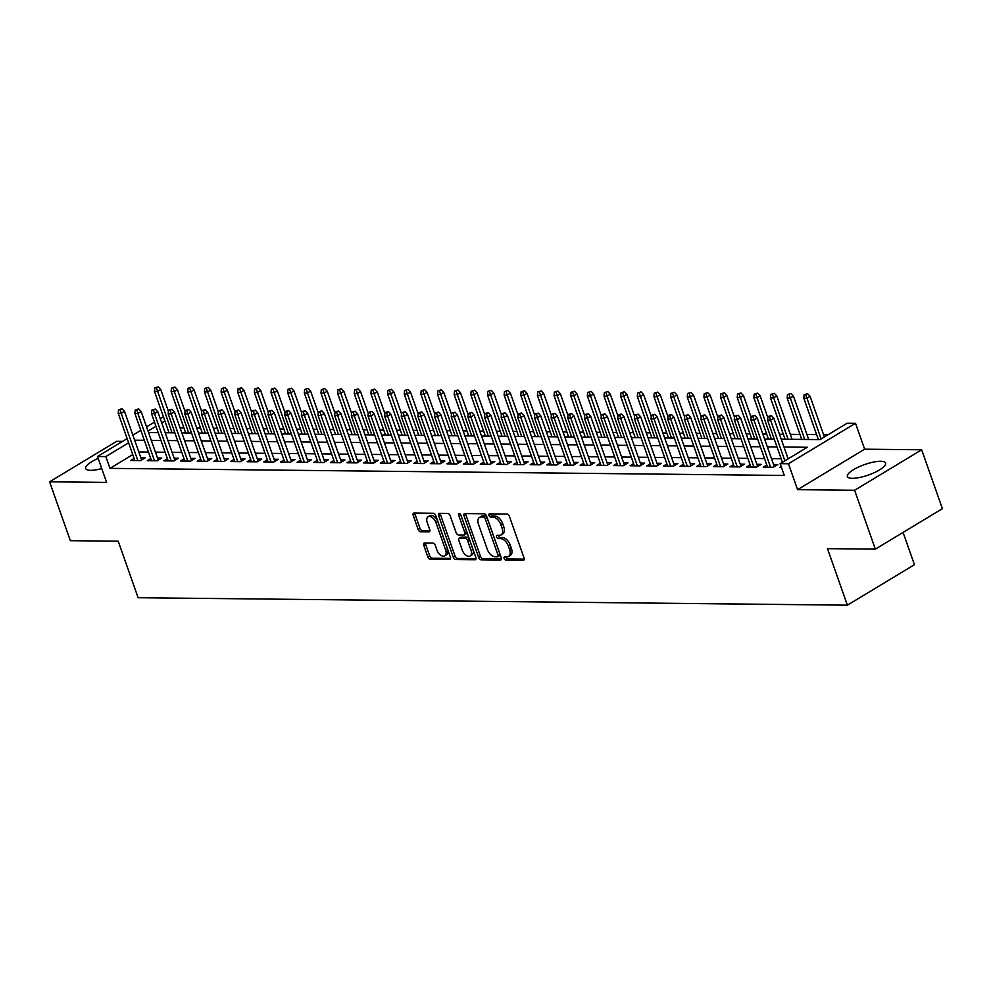 <?xml version="1.0" encoding="UTF-8"?>
<svg xmlns="http://www.w3.org/2000/svg" width="992" height="992" viewBox="0 0 992 992"><rect width="100%" height="100%" fill="white"/><g stroke="black" fill="none" stroke-linecap="round" stroke-linejoin="round"><path stroke-width="1.49" d="M504.147 558.459A1.786 1.029 -121.1 0 0 505.858 560.083L523.23 560.269A2.554 1.476 -121.1 0 0 523.726 560.145A2.554 1.476 -121.1 0 0 524.049 557.975L509.392 516.361A2.554 1.476 -121.1 0 0 506.949 514.03L489.577 513.844A1.786 1.029 -121.1 0 0 489.23 513.943A1.786 1.029 -121.1 0 0 489.006 515.456A1.786 1.029 -121.1 0 0 490.718 517.08L492.962 517.105A8.159 4.724 -121.1 0 1 500.799 524.557L502.026 528.029A8.159 4.724 -121.1 0 1 501.01 534.961A8.159 4.724 -121.1 0 1 499.398 535.37L497.153 535.345A1.786 1.029 -121.1 0 0 496.794 535.444A1.786 1.029 -121.1 0 0 496.57 536.957A1.786 1.029 -121.1 0 0 498.294 538.582L500.538 538.606A8.159 4.724 -121.1 0 1 508.375 546.059L509.59 549.531A8.159 4.724 -121.1 0 1 508.574 556.462A8.159 4.724 -121.1 0 1 506.974 556.872L504.717 556.847A1.786 1.029 -121.1 0 0 504.37 556.946A1.786 1.029 -121.1 0 0 504.147 558.459M505.846 556.859A1.786 1.029 -121.1 0 0 505.957 557.368A1.786 1.029 -121.1 0 0 507.668 558.992L524.235 559.166M490.693 513.856A1.786 1.029 -121.1 0 0 490.817 514.364A1.786 1.029 -121.1 0 0 492.528 515.989L494.772 516.014L492.962 517.105M498.269 535.358A1.786 1.029 -121.1 0 0 498.393 535.866A1.786 1.029 -121.1 0 0 500.104 537.49L502.349 537.515L500.538 538.606M98.171 458.403A20.262 5.568 -19.4 0 0 85.659 468.522A20.262 5.568 -19.4 0 0 90.632 470.332A20.262 5.568 -19.4 0 0 101.754 468.571M852.351 478.33A20.262 5.568 -19.4 0 0 874.312 472.638A20.262 5.568 -19.4 0 0 885.596 463.078A20.262 5.568 -19.4 0 0 880.623 461.268A20.262 5.568 -19.4 0 0 858.675 466.959A20.262 5.568 -19.4 0 0 847.391 476.532A20.262 5.568 -19.4 0 0 852.351 478.33M424.576 542.996A2.554 1.476 -121.1 0 0 424.08 543.12A2.554 1.476 -121.1 0 0 423.758 545.29L427.874 556.958A2.554 1.476 -121.1 0 0 430.317 559.29L449.599 559.5A2.554 1.476 -121.1 0 0 450.108 559.364A2.554 1.476 -121.1 0 0 450.418 557.194L435.773 515.592A2.554 1.476 -121.1 0 0 433.318 513.261L414.036 513.05A2.554 1.476 -121.1 0 0 413.528 513.186A2.554 1.476 -121.1 0 0 413.218 515.344L418.178 529.455A2.554 1.476 -121.1 0 0 420.633 531.786L428.879 531.873A2.554 1.476 -121.1 0 0 429.387 531.737A2.554 1.476 -121.1 0 0 429.697 529.579L427.242 522.586A6.82 3.956 -121.1 0 1 428.085 516.782A6.82 3.956 -121.1 0 1 435.984 522.672L445.631 550.064A6.82 3.956 -121.1 0 1 444.788 555.855A6.82 3.956 -121.1 0 1 436.889 549.977L435.277 545.414A2.554 1.476 -121.1 0 0 432.834 543.083L424.576 542.996M132.779 454.596L109.976 468.36L105.822 456.58L97.501 456.494L127.15 438.6M875.341 549.146L854.608 490.271L921.667 449.785L942.4 508.673L875.341 549.146L827.477 548.65L847.379 605.17L138.111 597.717L118.209 541.186L70.333 540.69L49.6 481.802L106.628 482.41L97.501 456.494M921.667 449.785L864.64 449.19L797.58 489.664L854.608 490.271M797.58 489.664L788.466 463.76L780.134 463.673L807.327 447.268L783.978 447.02M109.976 468.36L784.288 475.453L780.134 463.673M478.69 557.492A2.554 1.476 -121.1 0 0 481.145 559.823L500.427 560.034A2.554 1.476 -121.1 0 0 500.935 559.897A2.554 1.476 -121.1 0 0 501.245 557.74L486.588 516.125A2.554 1.476 -121.1 0 0 484.146 513.794L464.864 513.583A2.554 1.476 -121.1 0 0 464.355 513.72A2.554 1.476 -121.1 0 0 464.045 515.89L478.69 557.492L480.512 556.4A2.554 1.476 -121.1 0 0 482.955 558.732L501.431 558.93M475.019 559.761L455.725 559.562A2.554 1.476 -121.1 0 1 453.282 557.231L438.625 515.617A2.554 1.476 -121.1 0 1 438.948 513.447A2.554 1.476 -121.1 0 1 439.444 513.323L447.702 513.41A2.554 1.476 -121.1 0 1 450.145 515.741L456.097 532.617A2.554 1.476 -121.1 0 0 458.54 534.948L464.02 534.998A2.554 1.476 -121.1 0 0 464.516 534.874A2.554 1.476 -121.1 0 0 464.839 532.704L458.651 515.133A1.786 1.029 -121.1 0 1 458.874 513.62A1.786 1.029 -121.1 0 1 460.933 515.158L475.838 557.467A2.554 1.476 -121.1 0 1 475.515 559.637A2.554 1.476 -121.1 0 1 475.019 559.761L475.862 559.252M122.524 441.39L116.659 441.328L49.6 481.802M781.163 466.6L779.935 467.331L781.436 467.356M766.804 465.037L763.294 467.158L773.276 467.269L777.815 464.529L773.549 464.492M750.15 464.864L746.641 466.984L756.636 467.096L761.162 464.355L756.896 464.306M733.497 464.69L729.988 466.81L739.982 466.91L744.508 464.182L740.243 464.132M716.844 464.516L713.347 466.637L723.329 466.736L727.868 464.008L723.59 463.958M700.203 464.343L696.694 466.463L706.688 466.562L711.214 463.834L706.949 463.785M683.55 464.169L680.041 466.29L690.035 466.389L694.561 463.661L690.296 463.611M666.897 463.996L663.388 466.116L673.382 466.215L677.908 463.475L673.642 463.438M650.256 463.822L646.747 465.93L656.729 466.042L661.267 463.301L657.002 463.264M633.603 463.648L630.094 465.756L640.088 465.868L644.614 463.128L640.348 463.09M616.95 463.462L613.44 465.583L623.435 465.694L627.961 462.954L623.695 462.904M600.296 463.289L596.8 465.409L606.782 465.521L611.32 462.78L607.042 462.731M583.656 463.115L580.146 465.236L590.141 465.335L594.667 462.607L590.401 462.557M567.002 462.942L563.493 465.062L573.488 465.161L578.014 462.433L573.748 462.384M550.349 462.768L546.84 464.888L556.834 464.988L561.36 462.26L557.095 462.21M533.708 462.594L530.199 464.715L540.181 464.814L544.72 462.074L540.454 462.036M517.055 462.421L513.546 464.529L523.54 464.64L528.066 461.9L523.801 461.863M500.402 462.247L496.893 464.355L506.887 464.467L511.413 461.726L507.148 461.689M483.749 462.074L480.252 464.182L490.234 464.293L494.772 461.553L490.494 461.516M467.108 461.888L463.599 464.008L473.593 464.12L478.119 461.379L473.854 461.33M450.455 461.714L446.946 463.834L456.94 463.934L461.466 461.206L457.2 461.156M433.802 461.54L430.292 463.661L440.287 463.76L444.813 461.032L440.547 460.982M417.161 461.367L413.652 463.487L423.634 463.586L428.172 460.858L423.906 460.809M400.508 461.193L396.998 463.314L406.993 463.413L411.519 460.685L407.253 460.635M383.854 461.02L380.345 463.14L390.34 463.239L394.866 460.499L390.6 460.462M367.201 460.846L363.704 462.954L373.686 463.066L378.225 460.325L373.947 460.288M350.56 460.672L347.051 462.78L357.046 462.892L361.572 460.152L357.306 460.114M333.907 460.486L330.398 462.607L340.392 462.718L344.918 459.978L340.653 459.928M317.254 460.313L313.745 462.433L323.739 462.545L328.265 459.804L324 459.755M300.613 460.139L297.104 462.26L307.086 462.359L311.624 459.631L307.359 459.581M283.96 459.966L280.451 462.086L290.445 462.185L294.971 459.457L290.706 459.408M267.307 459.792L263.798 461.912L273.792 462.012L278.318 459.284L274.052 459.234M250.654 459.618L247.157 461.739L257.139 461.838L261.677 459.11L257.399 459.06M234.013 459.445L230.504 461.553L240.498 461.664L245.024 458.924L240.758 458.887M217.36 459.271L213.85 461.379L223.845 461.491L228.371 458.75L224.105 458.713M200.706 459.098L197.197 461.206L207.192 461.317L211.718 458.577L207.452 458.54M184.066 458.912L180.556 461.032L190.538 461.144L195.077 458.403L190.811 458.354M167.412 458.738L163.903 460.858L173.898 460.958L178.424 458.23L174.158 458.18M150.759 458.564L147.25 460.685L157.244 460.784L161.77 458.056L157.505 458.006M781.163 458.726L771.478 458.614M764.51 458.552L754.825 458.44M747.856 458.366L738.184 458.267M731.216 458.192L721.531 458.093M714.562 458.019L704.878 457.92M697.909 457.845L688.225 457.746M681.268 457.672L671.584 457.572M664.615 457.498L654.931 457.399M647.962 457.324L638.278 457.225M631.309 457.151L621.637 457.039M614.668 456.977L604.984 456.866M598.015 456.791L588.33 456.692M581.362 456.618L571.677 456.518M564.721 456.444L555.036 456.345M548.068 456.27L538.383 456.171M531.414 456.097L521.73 455.998M514.761 455.923L505.089 455.824M498.12 455.75L488.436 455.65M481.467 455.576L471.783 455.464M464.814 455.39L455.13 455.291M448.173 455.216L438.489 455.117M431.52 455.043L421.836 454.944M414.867 454.869L405.182 454.77M398.214 454.696L388.542 454.596M381.573 454.522L371.888 454.423M364.92 454.348L355.235 454.249M348.266 454.175L338.582 454.063M331.626 454.001L321.941 453.89M314.972 453.815L305.288 453.716M298.319 453.642L288.635 453.542M281.666 453.468L271.994 453.369M265.025 453.294L255.341 453.195M248.372 453.121L238.688 453.022M231.719 452.947L222.034 452.848M215.078 452.774L205.394 452.674M198.425 452.6L188.74 452.488M181.772 452.426L172.087 452.315M165.118 452.24L155.446 452.141M148.478 452.067L138.793 451.968M134.106 458.391L130.609 460.511L140.591 460.61L145.13 457.882L140.852 457.833M828.084 434.732L823.583 434.682M816.614 434.608L806.942 434.508M799.974 434.434L790.289 434.335M783.32 434.26L779.476 434.211M766.667 434.087L762.823 434.037M750.026 433.913L746.17 433.864M733.373 433.727L729.517 433.69M716.72 433.554L712.876 433.516M700.067 433.38L696.223 433.343M683.426 433.206L679.57 433.169M666.773 433.033L662.929 432.996M650.12 432.859L646.276 432.822M633.479 432.686L629.622 432.636M616.826 432.512L612.982 432.462M600.172 432.326L596.328 432.289M583.519 432.152L579.675 432.115M566.878 431.979L563.022 431.942M550.225 431.805L546.381 431.768M533.572 431.632L529.728 431.594M516.931 431.458L513.075 431.421M500.278 431.284L496.434 431.247M483.625 431.111L479.781 431.061M466.972 430.937L463.128 430.888M450.331 430.751L446.474 430.714M433.678 430.578L429.834 430.54M417.024 430.404L413.18 430.367M400.384 430.23L396.527 430.193M383.73 430.057L379.886 430.02M367.077 429.883L363.233 429.846M350.424 429.71L346.58 429.66M333.783 429.536L329.927 429.486M317.13 429.35L313.286 429.313M300.477 429.176L296.633 429.139M283.836 429.003L279.98 428.966M267.183 428.829L263.339 428.792M250.53 428.656L246.686 428.618M233.876 428.482L230.032 428.445M217.236 428.308L213.379 428.271M200.582 428.135L196.738 428.085M183.929 427.961L180.085 427.912M847.379 605.17L914.438 564.696L903.067 532.419M781.225 439.196L820.012 439.605L847.193 423.2L855.513 423.286L788.466 463.76M864.64 449.19L855.513 423.286M132.866 435.153L140.827 430.342M146.543 426.895L154.504 422.084M160.233 418.636L163.395 416.727M128.625 442.816L105.822 456.58M777.009 446.946L767.324 446.846M760.368 446.772L750.684 446.673M743.715 446.598L734.03 446.499M727.062 446.425L717.377 446.313M710.408 446.251L700.736 446.14M693.768 446.065L684.083 445.966M677.114 445.892L667.43 445.792M660.461 445.718L650.789 445.619M643.82 445.544L634.136 445.445M627.167 445.371L617.483 445.272M610.514 445.197L600.83 445.098M593.861 445.024L584.189 444.924M577.22 444.85L567.536 444.738M560.567 444.664L550.882 444.565M543.914 444.49L534.242 444.391M527.273 444.317L517.588 444.218M510.62 444.143L500.935 444.044M493.966 443.97L484.282 443.87M477.326 443.796L467.641 443.697M460.672 443.622L450.988 443.523M444.019 443.449L434.335 443.337M427.366 443.275L417.694 443.164M410.725 443.089L401.041 442.99M394.072 442.916L384.388 442.816M377.419 442.742L367.734 442.643M360.778 442.568L351.094 442.469M344.125 442.395L334.44 442.296M327.472 442.221L317.787 442.122M310.818 442.048L301.146 441.948M294.178 441.874L284.493 441.762M277.524 441.7L267.84 441.589M260.871 441.514L251.187 441.415M244.23 441.341L234.546 441.242M227.577 441.167L217.893 441.068M210.924 440.994L201.24 440.894M194.271 440.82L184.599 440.721M177.63 440.646L167.946 440.547M160.977 440.473L151.292 440.361M144.324 440.299L134.639 440.188M148.54 432.549L158.224 432.648M165.193 432.723L174.877 432.822M181.834 432.896L191.518 432.996M198.487 433.07L208.171 433.169M215.14 433.244L224.824 433.343M231.793 433.417L241.465 433.529M248.434 433.603L258.118 433.702M265.087 433.777L274.772 433.876M281.74 433.95L291.425 434.05M298.381 434.124L308.066 434.223M315.034 434.298L324.719 434.397M331.688 434.471L341.372 434.57M348.341 434.645L358.013 434.744M364.982 434.818L374.666 434.93M381.635 434.992L391.319 435.104M398.288 435.178L407.972 435.277M414.929 435.352L424.613 435.451M431.582 435.525L441.266 435.624M448.235 435.699L457.92 435.798M464.888 435.872L474.56 435.972M481.529 436.046L491.214 436.145M498.182 436.22L507.867 436.319M514.836 436.393L524.52 436.505M531.476 436.567L541.161 436.678M548.13 436.753L557.814 436.852M564.783 436.926L574.467 437.026M581.436 437.1L591.108 437.199M598.077 437.274L607.761 437.373M614.73 437.447L624.414 437.546M631.383 437.621L641.068 437.72M648.024 437.794L657.708 437.906M664.677 437.968L674.362 438.08M681.33 438.154L691.015 438.253M697.984 438.328L707.656 438.427M714.624 438.501L724.309 438.6M731.278 438.675L740.962 438.774M747.931 438.848L757.615 438.948M764.572 439.022L774.256 439.121M164.87 420.943L161.708 422.852M155.992 426.3L148.031 431.111M508.574 556.462L510.396 555.359A8.159 4.724 -121.1 0 0 511.401 548.44L509.59 549.531M502.349 537.515A8.159 4.724 -121.1 0 1 510.186 544.968L511.401 548.44M501.01 534.961L502.82 533.87A8.159 4.724 -121.1 0 0 503.837 526.938L502.026 528.029M494.772 516.014A8.159 4.724 -121.1 0 1 502.609 523.466L503.837 526.938M465.67 513.596A2.554 1.476 -121.1 0 0 465.856 514.786L480.512 556.4M497.488 556.772A1.786 1.029 -121.1 0 0 497.848 556.686A1.786 1.029 -121.1 0 0 498.058 555.173L485.2 518.642A1.786 1.029 -121.1 0 0 483.488 517.006L481.12 516.981A8.159 4.724 -121.1 0 0 479.508 517.402A8.159 4.724 -121.1 0 0 478.491 524.334L487.283 549.295A8.159 4.724 -121.1 0 0 495.12 556.748L497.488 556.772M499.298 555.681A1.786 1.029 -121.1 0 0 499.658 555.594A1.786 1.029 -121.1 0 0 499.881 554.069L498.058 555.173M479.508 517.402L481.318 516.311A8.159 4.724 -121.1 0 1 482.93 515.89L485.299 515.914A1.786 1.029 -121.1 0 1 487.01 517.551L499.881 554.069M476.024 558.657L457.548 558.471L455.725 559.562M440.25 513.335A2.554 1.476 -121.1 0 0 440.436 514.526L455.092 556.14A2.554 1.476 -121.1 0 0 457.548 558.471M465.831 533.907A2.554 1.476 -121.1 0 0 466.327 533.783A2.554 1.476 -121.1 0 0 466.649 531.613L460.648 514.563M462.26 550.126A6.82 3.956 -121.1 0 0 470.158 556.016A6.82 3.956 -121.1 0 0 471.002 550.213L467.604 540.566A2.554 1.476 -121.1 0 0 465.161 538.234L459.68 538.185A2.554 1.476 -121.1 0 0 459.172 538.309A2.554 1.476 -121.1 0 0 458.862 540.479L462.26 550.126M470.158 556.016L471.969 554.912A6.82 3.956 -121.1 0 0 472.812 549.122L471.002 550.213M459.172 538.309L460.995 537.218A2.554 1.476 -121.1 0 1 461.491 537.081L466.972 537.143A2.554 1.476 -121.1 0 1 469.414 539.474L472.812 549.122M444.788 555.855L446.598 554.764A6.82 3.956 -121.1 0 0 447.442 548.973L445.631 550.064M428.085 516.782L429.896 515.691A6.82 3.956 -121.1 0 1 437.794 521.581L447.442 548.973M414.842 513.062A2.554 1.476 -121.1 0 0 415.028 514.253L419.988 528.364A2.554 1.476 -121.1 0 0 422.443 530.683L429.883 530.77M425.382 542.996A2.554 1.476 -121.1 0 0 425.568 544.199L429.685 555.867A2.554 1.476 -121.1 0 0 432.128 558.198L450.604 558.397M807.6 393.675L804.128 394.742L807.6 393.675L810.067 396.304L806.806 398.276L803.818 398.238L818.375 439.592M805.789 394.766L821.128 438.935M810.067 396.304L824.389 436.964M803.818 398.238L804.128 394.742M788.144 458.837L773.822 418.178L770.561 420.149L784.883 460.809M769.544 416.64L771.354 415.549L767.882 416.628L769.544 416.64L770.561 420.149L767.56 420.124L782.415 462.297M773.822 418.178L771.354 415.549M767.882 416.628L767.56 420.124M790.946 393.502L787.474 394.568L790.946 393.502L793.426 396.13L790.153 398.102L787.164 398.065L801.722 439.419M789.136 394.593L804.723 439.444M793.426 396.13L808.691 439.493M787.164 398.065L787.474 394.568M774.306 393.316L770.821 394.394L774.306 393.316L776.773 395.957L773.512 397.916L770.511 397.891L785.069 439.233M772.495 394.419L788.07 439.27M776.773 395.957L792.038 439.307M770.511 397.891L770.821 394.394M757.652 393.142L754.18 394.221L757.652 393.142L760.12 395.771L756.859 397.742L753.858 397.718L768.428 439.059M755.842 394.233L771.416 439.096M760.12 395.771L767.796 417.57M753.858 397.718L754.18 394.221M740.999 392.968L737.527 394.047L740.999 392.968L743.467 395.597L740.206 397.569L737.217 397.544L751.775 438.886M739.189 394.06L754.776 438.923M743.467 395.597L751.142 417.384M737.217 397.544L737.527 394.047M774.306 466.649L757.181 418.004L753.908 419.976L770.561 467.232M752.891 416.466L754.701 415.375L751.229 416.454L752.891 416.466L753.908 419.976L750.919 419.938L767.56 467.207M757.181 418.004L754.701 415.375M751.229 416.454L750.919 419.938M757.652 466.476L740.528 417.83L737.267 419.802L753.908 467.058M736.25 416.293L738.06 415.202L734.576 416.28L736.25 416.293L737.267 419.802L734.266 419.765L750.907 467.034M740.528 417.83L738.06 415.202M734.576 416.28L734.266 419.765M740.999 466.302L723.875 417.657L720.614 419.628L737.254 466.885M719.597 416.119L721.407 415.028L717.935 416.107L719.597 416.119L720.614 419.628L717.613 419.591L734.266 466.86M723.875 417.657L721.407 415.028M717.935 416.107L717.613 419.591M724.358 466.128L707.222 417.483L703.96 419.455L720.614 466.711M702.944 415.946L704.754 414.854L701.282 415.921L702.944 415.946L703.96 419.455L700.972 419.418L717.613 466.674M707.222 417.483L704.754 414.854M701.282 415.921L700.972 419.418M724.358 392.795L720.874 393.874L724.358 392.795L726.826 395.424L723.565 397.395L720.564 397.358L735.122 438.712M722.536 393.886L738.122 438.749M726.826 395.424L734.489 417.21M720.564 397.358L720.874 393.874M707.705 465.942L690.581 417.31L687.32 419.281L703.96 466.538M686.29 415.772L688.113 414.681L684.629 415.747L686.29 415.772L687.32 419.281L684.319 419.244L700.96 466.5M690.581 417.31L688.113 414.681M684.629 415.747L684.319 419.244M707.705 392.621L704.221 393.7L707.705 392.621L710.173 395.25L706.912 397.222L703.911 397.184L718.481 438.538M705.895 393.712L721.469 438.576M710.173 395.25L717.848 417.037M703.911 397.184L704.221 393.7M691.052 465.769L673.928 417.136L670.666 419.095L687.307 466.364M669.65 415.598L671.46 414.495L667.976 415.574L669.65 415.598L670.666 419.095L667.666 419.07L684.306 466.327M673.928 417.136L671.46 414.495M667.976 415.574L667.666 419.07M691.052 392.448L687.58 393.526L691.052 392.448L693.52 395.076L690.258 397.048L687.27 397.011L701.828 438.365M689.242 393.539L704.828 438.39M693.52 395.076L701.195 416.863M687.27 397.011L687.58 393.526M674.411 465.595L657.274 416.962L654.013 418.922L670.654 466.19M652.996 415.425L654.807 414.321L651.335 415.4L652.996 415.425L654.013 418.922L651.012 418.897L667.666 466.153M657.274 416.962L654.807 414.321M651.335 415.4L651.012 418.897M674.399 392.274L670.927 393.353L674.399 392.274L676.879 394.903L673.618 396.874L670.617 396.837L685.174 438.191M672.588 393.365L688.175 438.216M676.879 394.903L684.542 416.69M670.617 396.837L670.927 393.353M657.758 465.422L640.634 416.776L637.36 418.748L654.013 466.017M636.343 415.239L638.154 414.148L634.682 415.226L636.343 415.239L637.36 418.748L634.372 418.723L651.012 465.98M640.634 416.776L638.154 414.148M634.682 415.226L634.372 418.723M657.758 392.1L654.274 393.167L657.758 392.1L660.226 394.729L656.964 396.701L653.964 396.664L668.521 438.018M655.948 393.192L671.522 438.042M660.226 394.729L667.901 416.516M653.964 396.664L654.274 393.167M641.105 391.914L637.633 392.993L641.105 391.914L643.572 394.556L640.311 396.515L637.31 396.49L651.88 437.844M639.294 393.018L654.869 437.869M643.572 394.556L651.248 416.342M637.31 396.49L637.633 392.993M624.452 391.741L620.98 392.82L624.452 391.741L626.919 394.382L623.658 396.341L620.67 396.316L635.227 437.658M622.641 392.844L638.228 437.695M626.919 394.382L634.595 416.169M620.67 396.316L620.98 392.82M607.811 391.567L604.326 392.646L607.811 391.567L610.278 394.196L607.017 396.168L604.016 396.143L618.574 437.484M605.988 392.658L621.575 437.522M610.278 394.196L617.954 415.995M604.016 396.143L604.326 392.646M591.158 391.394L587.673 392.472L591.158 391.394L593.625 394.022L590.364 395.994L587.363 395.969L601.933 437.311M589.347 392.485L604.922 437.348M593.625 394.022L601.301 415.809M587.363 395.969L587.673 392.472M574.504 391.22L571.032 392.299L574.504 391.22L576.972 393.849L573.711 395.82L570.722 395.783L585.28 437.137M572.694 392.311L588.281 437.174M576.972 393.849L584.648 415.636M570.722 395.783L571.032 392.299M557.851 391.046L554.379 392.125L557.851 391.046L560.331 393.675L557.07 395.647L554.069 395.61L568.627 436.964M556.041 392.138L571.628 437.001M560.331 393.675L567.994 415.462M554.069 395.61L554.379 392.125M541.21 390.873L537.726 391.952L541.21 390.873L543.678 393.502L540.417 395.473L537.416 395.436L551.974 436.79M539.4 391.964L554.974 436.815M543.678 393.502L551.354 415.288M537.416 395.436L537.726 391.952M524.557 390.699L521.085 391.766L524.557 390.699L527.025 393.328L523.764 395.3L520.763 395.262L535.333 436.616M522.747 391.79L538.321 436.641M527.025 393.328L534.7 415.115M520.763 395.262L521.085 391.766M507.904 390.526L504.432 391.592L507.904 390.526L510.372 393.154L507.11 395.126L504.122 395.089L518.68 436.443M506.094 391.617L521.68 436.468M510.372 393.154L518.047 414.941M504.122 395.089L504.432 391.592M491.263 390.34L487.779 391.418L491.263 390.34L493.731 392.981L490.47 394.94L487.469 394.915L502.026 436.269M489.44 391.443L505.027 436.294M493.731 392.981L501.406 414.768M487.469 394.915L487.779 391.418M474.61 390.166L471.126 391.245L474.61 390.166L477.078 392.795L473.816 394.766L470.816 394.742L485.386 436.083M472.8 391.27L488.374 436.12M477.078 392.795L484.753 414.594M470.816 394.742L471.126 391.245M641.105 465.248L623.98 416.603L620.719 418.574L637.36 465.831M619.702 415.065L621.513 413.974L618.028 415.053L619.702 415.065L620.719 418.574L617.718 418.55L634.359 465.806M623.98 416.603L621.513 413.974M618.028 415.053L617.718 418.55M624.452 465.074L607.327 416.429L604.066 418.401L620.707 465.657M603.049 414.892L604.86 413.8L601.388 414.879L603.049 414.892L604.066 418.401L601.065 418.364L617.718 465.632M607.327 416.429L604.86 413.8M601.388 414.879L601.065 418.364M607.811 464.901L590.674 416.256L587.413 418.227L604.066 465.484M586.396 414.718L588.206 413.627L584.734 414.706L586.396 414.718L587.413 418.227L584.424 418.19L601.065 465.459M590.674 416.256L588.206 413.627M584.734 414.706L584.424 418.19M591.158 464.727L574.033 416.082L570.772 418.054L587.413 465.31M569.743 414.544L571.566 413.453L568.081 414.532L569.743 414.544L570.772 418.054L567.771 418.016L584.412 465.285M574.033 416.082L571.566 413.453M568.081 414.532L567.771 418.016M574.504 464.541L557.38 415.908L554.119 417.88L570.76 465.136M553.102 414.371L554.912 413.28L551.428 414.346L553.102 414.371L554.119 417.88L551.118 417.843L567.759 465.099M557.38 415.908L554.912 413.28M551.428 414.346L551.118 417.843M557.864 464.368L540.727 415.735L537.466 417.706L554.106 464.963M536.449 414.197L538.259 413.106L534.787 414.172L536.449 414.197L537.466 417.706L534.477 417.669L551.118 464.926M540.727 415.735L538.259 413.106M534.787 414.172L534.477 417.669M541.21 464.194L524.086 415.561L520.812 417.52L537.466 464.789M519.796 414.024L521.606 412.92L518.134 413.999L519.796 414.024L520.812 417.52L517.824 417.496L534.465 464.752M524.086 415.561L521.606 412.92M518.134 413.999L517.824 417.496M524.557 464.02L507.433 415.375L504.172 417.347L520.812 464.616M503.155 413.85L504.965 412.746L501.481 413.825L503.155 413.85L504.172 417.347L501.171 417.322L517.812 464.578M507.433 415.375L504.965 412.746M501.481 413.825L501.171 417.322M507.916 463.847L490.78 415.202L487.518 417.173L504.159 464.442M486.502 413.664L488.312 412.573L484.84 413.652L486.502 413.664L487.518 417.173L484.518 417.148L501.171 464.405M490.78 415.202L488.312 412.573M484.84 413.652L484.518 417.148M491.263 463.673L474.126 415.028L470.865 417L487.518 464.256M469.848 413.49L471.659 412.399L468.187 413.478L469.848 413.49L470.865 417L467.877 416.975L484.518 464.231M474.126 415.028L471.659 412.399M468.187 413.478L467.877 416.975M474.61 463.5L457.486 414.854L454.224 416.826L470.865 464.082M453.195 413.317L455.018 412.226L451.534 413.304L453.195 413.317L454.224 416.826L451.224 416.789L467.864 464.058M457.486 414.854L455.018 412.226M451.534 413.304L451.224 416.789M457.957 463.326L440.832 414.681L437.571 416.652L454.212 463.909M436.554 413.143L438.365 412.052L434.88 413.131L436.554 413.143L437.571 416.652L434.57 416.615L451.211 463.884M440.832 414.681L438.365 412.052M434.88 413.131L434.57 416.615M457.957 389.992L454.485 391.071L457.957 389.992L460.424 392.621L457.163 394.593L454.175 394.568L468.732 435.91M456.146 391.084L471.733 435.947M460.424 392.621L468.1 414.42M454.175 394.568L454.485 391.071M441.304 389.819L437.832 390.898L441.304 389.819L443.784 392.448L440.522 394.419L437.522 394.394L452.079 435.736M439.493 390.91L455.08 435.773M443.784 392.448L451.447 414.234M437.522 394.394L437.832 390.898M424.663 389.645L421.178 390.724L424.663 389.645L427.13 392.274L423.869 394.246L420.868 394.208L435.426 435.562M422.852 390.736L438.427 435.6M427.13 392.274L434.806 414.061M420.868 394.208L421.178 390.724M408.01 389.472L404.538 390.55L408.01 389.472L410.477 392.1L407.216 394.072L404.215 394.035L418.785 435.389M406.199 390.563L421.774 435.414M410.477 392.1L418.153 413.887M404.215 394.035L404.538 390.55M441.316 463.152L424.179 414.507L420.918 416.479L437.559 463.735M419.901 412.97L421.712 411.878L418.24 412.957L419.901 412.97L420.918 416.479L417.93 416.442L434.57 463.71M424.179 414.507L421.712 411.878M418.24 412.957L417.93 416.442M424.663 462.966L407.538 414.334L404.265 416.305L420.918 463.562M403.248 412.796L405.058 411.705L401.586 412.771L403.248 412.796L404.265 416.305L401.276 416.268L417.917 463.524M407.538 414.334L405.058 411.705M401.586 412.771L401.276 416.268M408.01 462.793L390.885 414.16L387.624 416.119L404.265 463.388M386.607 412.622L388.418 411.519L384.933 412.598L386.607 412.622L387.624 416.119L384.623 416.094L401.264 463.351M390.885 414.16L388.418 411.519M384.933 412.598L384.623 416.094M391.369 462.619L374.232 413.986L370.971 415.946L387.612 463.214M369.954 412.449L371.764 411.345L368.292 412.424L369.954 412.449L370.971 415.946L367.97 415.921L384.623 463.177M374.232 413.986L371.764 411.345M368.292 412.424L367.97 415.921M391.356 389.298L387.884 390.377L391.356 389.298L393.824 391.927L390.563 393.898L387.574 393.861L402.132 435.215M389.546 390.389L405.133 435.24M393.824 391.927L401.5 413.714M387.574 393.861L387.884 390.377M374.716 462.446L357.579 413.8L354.318 415.772L370.971 463.041M353.301 412.263L355.111 411.172L351.639 412.25L353.301 412.263L354.318 415.772L351.329 415.747L367.97 463.004M357.579 413.8L355.111 411.172M351.639 412.25L351.329 415.747M374.716 389.124L371.231 390.191L374.716 389.124L377.183 391.753L373.922 393.725L370.921 393.688L385.479 435.042M372.893 390.216L388.48 435.066M377.183 391.753L384.859 413.54M370.921 393.688L371.231 390.191M358.062 462.272L340.938 413.627L337.677 415.598L354.318 462.855M336.648 412.089L338.47 410.998L334.986 412.077L336.648 412.089L337.677 415.598L334.676 415.574L351.317 462.83M340.938 413.627L338.47 410.998M334.986 412.077L334.676 415.574M358.062 388.938L354.578 390.017L358.062 388.938L360.53 391.58L357.269 393.539L354.268 393.514L368.838 434.868M356.252 390.042L371.826 434.893M360.53 391.58L368.206 413.366M354.268 393.514L354.578 390.017M341.409 462.098L324.285 413.453L321.024 415.425L337.664 462.681M320.007 411.916L321.817 410.824L318.333 411.903L320.007 411.916L321.024 415.425L318.023 415.388L334.664 462.656M324.285 413.453L321.817 410.824M318.333 411.903L318.023 415.388M341.409 388.765L337.937 389.844L341.409 388.765L343.877 391.406L340.616 393.365L337.627 393.34L352.185 434.682M339.599 389.868L355.186 434.719M343.877 391.406L351.552 413.193M337.627 393.34L337.937 389.844M324.768 461.925L307.632 413.28L304.37 415.251L321.011 462.508M303.354 411.742L305.164 410.651L301.692 411.73L303.354 411.742L304.37 415.251L301.382 415.214L318.023 462.483M307.632 413.28L305.164 410.651M301.692 411.73L301.382 415.214M324.756 388.591L321.284 389.67L324.756 388.591L327.236 391.22L323.975 393.192L320.974 393.167L335.532 434.508M322.946 389.682L338.532 434.546M327.236 391.22L334.899 413.019M320.974 393.167L321.284 389.67M308.115 461.751L290.991 413.106L287.717 415.078L304.37 462.334M286.7 411.568L288.511 410.477L285.039 411.556L286.7 411.568L287.717 415.078L284.729 415.04L301.37 462.309M290.991 413.106L288.511 410.477M285.039 411.556L284.729 415.04M308.115 388.418L304.631 389.496L308.115 388.418L310.583 391.046L307.322 393.018L304.321 392.993L318.878 434.335M306.305 389.509L321.879 434.372M310.583 391.046L318.258 412.833M304.321 392.993L304.631 389.496M291.462 461.565L274.338 412.932L271.076 414.904L287.717 462.16M270.06 411.395L271.87 410.304L268.386 411.37L270.06 411.395L271.076 414.904L268.076 414.867L284.716 462.123M274.338 412.932L271.87 410.304M268.386 411.37L268.076 414.867M291.462 388.244L287.99 389.323L291.462 388.244L293.93 390.873L290.668 392.844L287.668 392.807L302.238 434.161M289.652 389.335L305.226 434.198M293.93 390.873L301.605 412.66M287.668 392.807L287.99 389.323M274.821 461.392L257.684 412.759L254.423 414.73L271.064 461.987M253.406 411.221L255.217 410.13L251.745 411.196L253.406 411.221L254.423 414.73L251.422 414.693L268.076 461.95M257.684 412.759L255.217 410.13M251.745 411.196L251.422 414.693M274.809 388.07L271.337 389.149L274.809 388.07L277.276 390.699L274.015 392.671L271.027 392.634L285.584 433.988M272.998 389.162L288.585 434.025M277.276 390.699L284.952 412.486M271.027 392.634L271.337 389.149M258.168 461.218L241.031 412.585L237.77 414.544L254.423 461.813M236.753 411.048L238.564 409.944L235.092 411.023L236.753 411.048L237.77 414.544L234.782 414.52L251.422 461.776M241.031 412.585L238.564 409.944M235.092 411.023L234.782 414.52M258.168 387.897L254.684 388.976L258.168 387.897L260.636 390.526L257.374 392.497L254.374 392.46L268.931 433.814M256.345 388.988L271.932 433.839M260.636 390.526L268.311 412.312M254.374 392.46L254.684 388.976M241.515 461.044L224.39 412.399L221.129 414.371L237.77 461.64M220.1 410.874L221.923 409.77L218.438 410.849L220.1 410.874L221.129 414.371L218.128 414.346L234.769 461.602M224.39 412.399L221.923 409.77M218.438 410.849L218.128 414.346M241.515 387.723L238.03 388.79L241.515 387.723L243.982 390.352L240.721 392.324L237.72 392.286L252.29 433.64M239.704 388.814L255.279 433.665M243.982 390.352L251.658 412.139M237.72 392.286L238.03 388.79M224.862 460.871L207.737 412.226L204.476 414.197L221.117 461.466M203.459 410.688L205.27 409.597L201.785 410.676L203.459 410.688L204.476 414.197L201.475 414.172L218.116 461.429M207.737 412.226L205.27 409.597M201.785 410.676L201.475 414.172M224.862 387.55L221.39 388.616L224.862 387.55L227.329 390.178L224.068 392.15L221.08 392.113L235.637 433.467M223.051 388.641L238.638 433.492M227.329 390.178L235.005 411.965M221.08 392.113L221.39 388.616M208.221 460.697L191.084 412.052L187.823 414.024L204.464 461.28M186.806 410.514L188.616 409.423L185.144 410.502L186.806 410.514L187.823 414.024L184.834 413.999L201.475 461.255M191.084 412.052L188.616 409.423M185.144 410.502L184.834 413.999M208.208 387.364L204.736 388.442L208.208 387.364L210.688 390.005L207.427 391.964L204.426 391.939L218.984 433.293M206.398 388.467L221.985 433.318M210.688 390.005L218.352 411.792M204.426 391.939L204.736 388.442M191.568 460.524L174.443 411.878L171.182 413.85L187.823 461.106M170.153 410.341L171.963 409.25L168.491 410.328L170.153 410.341L171.182 413.85L168.181 413.813L184.822 461.082M174.443 411.878L171.963 409.25M168.491 410.328L168.181 413.813M191.568 387.19L188.083 388.269L191.568 387.19L194.035 389.831L190.774 391.79L187.773 391.766L202.331 433.107M189.757 388.294L205.332 433.144M194.035 389.831L201.711 411.618M187.773 391.766L188.083 388.269M174.914 460.35L157.79 411.705L154.529 413.676L171.17 460.933M153.512 410.167L155.322 409.076L151.838 410.155L153.512 410.167L154.529 413.676L151.528 413.639L168.169 460.908M157.79 411.705L155.322 409.076M151.838 410.155L151.528 413.639M174.914 387.016L171.442 388.095L174.914 387.016L177.382 389.645L174.121 391.617L171.12 391.592L185.69 432.934M173.104 388.108L188.678 432.971M177.382 389.645L185.058 411.444M171.12 391.592L171.442 388.095M158.274 460.176L141.137 411.531L137.876 413.503L154.516 460.759M136.859 409.994L138.669 408.902L135.197 409.981L136.859 409.994L137.876 413.503L134.875 413.466L151.528 460.734M141.137 411.531L138.669 408.902M135.197 409.981L134.875 413.466M158.261 386.843L154.789 387.922L158.261 386.843L160.729 389.472L157.468 391.443L154.479 391.418L169.037 432.76M156.451 387.934L172.038 432.797M160.729 389.472L168.404 411.258M154.479 391.418L154.789 387.922M141.62 459.99L124.484 411.358L121.222 413.329L137.876 460.586M120.206 409.82L122.016 408.729L118.544 409.795L120.206 409.82L121.222 413.329L118.234 413.292L134.875 460.548M124.484 411.358L122.016 408.729M118.544 409.795L118.234 413.292M507.668 558.992L505.858 560.083M492.528 515.989L490.718 517.08M500.104 537.49L498.294 538.582M510.186 544.968L508.375 546.059M502.609 523.466L500.799 524.557M524.074 559.748L523.23 560.269M465.856 514.786L464.045 515.89M501.282 559.513L500.427 560.034M482.955 558.732L481.145 559.823M487.01 517.551L485.2 518.642M485.299 515.914L483.488 517.006M482.93 515.89L481.12 516.981M455.092 556.14L453.282 557.231M440.436 514.526L438.625 515.617M466.649 531.613L464.839 532.704M460.313 514.129L458.651 515.133M469.414 539.474L467.604 540.566M466.972 537.143L465.161 538.234M461.491 537.081L459.68 538.185M437.794 521.581L435.984 522.672M429.734 531.352L428.879 531.873M422.443 530.683L420.633 531.786M419.988 528.364L418.178 529.455M415.028 514.253L413.218 515.344M450.455 558.98L449.599 559.5M432.128 558.198L430.317 559.29M429.685 555.867L427.874 556.958M425.568 544.199L423.758 545.29M499.658 555.594L497.848 556.686M466.327 533.783L464.516 534.874"/></g></svg>
